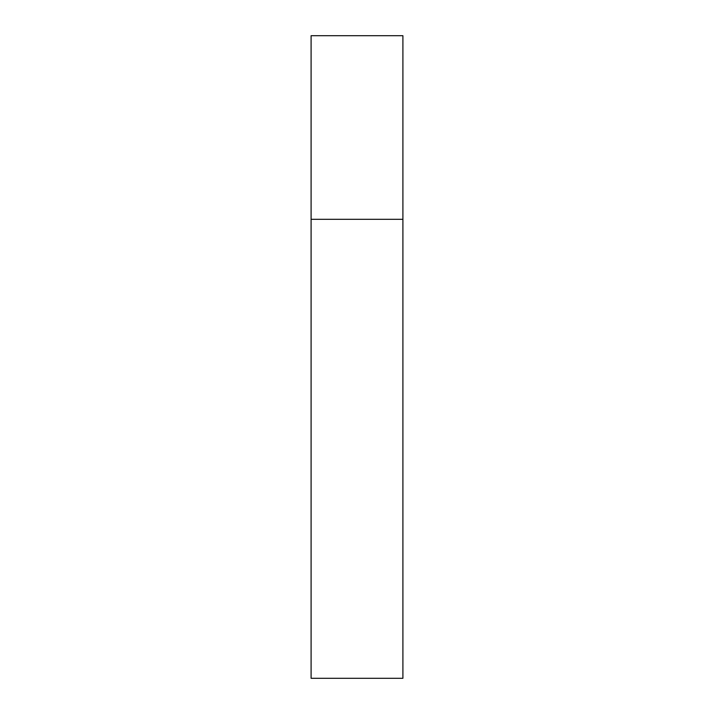 <?xml version="1.0" encoding="UTF-8"?>
<svg xmlns="http://www.w3.org/2000/svg" width="714" height="714" viewBox="0 0 714 714"><rect width="100%" height="100%" fill="white"/><g stroke="black" fill="none" stroke-linecap="round" stroke-linejoin="round"><path stroke-width="1.07" d="M402.901 35.7L402.901 678.3L311.099 678.3L311.099 35.7L402.901 35.7M402.901 219.296L311.099 219.296"/></g></svg>
